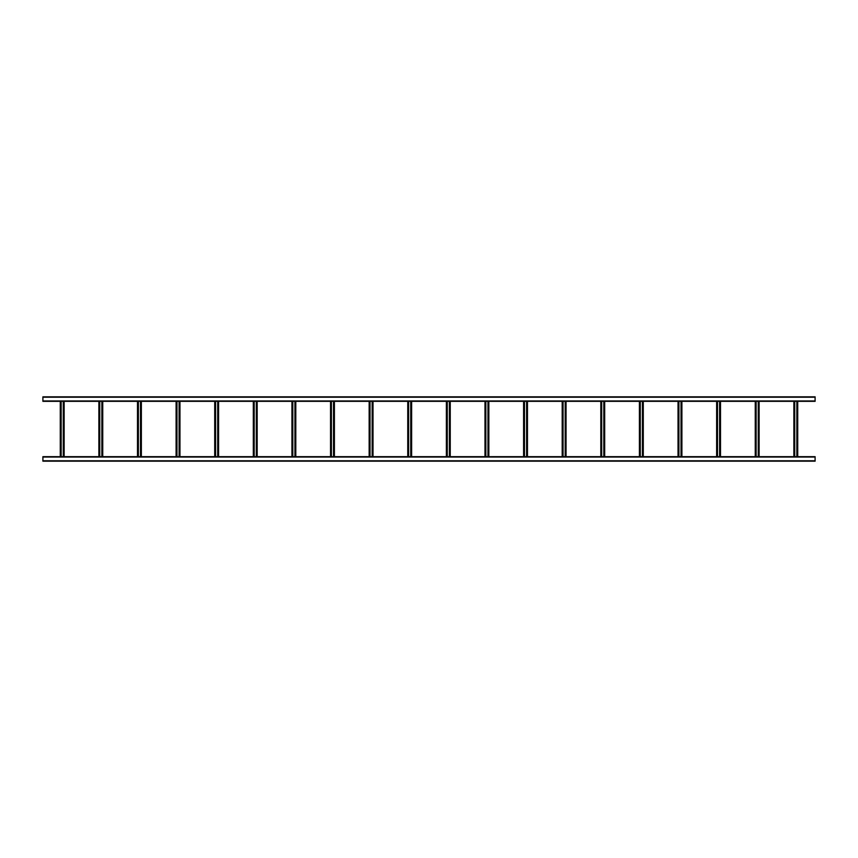 <?xml version="1.0" encoding="UTF-8"?>
<svg xmlns="http://www.w3.org/2000/svg" width="858" height="858" viewBox="0 0 858 858"><rect width="100%" height="100%" fill="white"/><g stroke="black" fill="none" stroke-linecap="round" stroke-linejoin="round"><path stroke-width="1.29" d="M815.1 461.175L42.9 461.175L42.9 456.671L815.1 456.671L815.1 461.175M528.485 461.175L532.217 461.175M42.9 396.825L815.1 396.825L815.1 401.329L42.9 401.329L42.9 396.825M532.217 396.825L528.485 396.825M796.857 401.329L796.857 456.671M797.726 401.329L797.726 456.671L797.726 401.329M793.865 401.329L793.865 456.671L793.865 401.329M794.733 401.329L794.733 456.671M758.247 401.329L758.247 456.671M759.115 401.329L759.115 456.671L759.115 401.329M755.255 401.329L755.255 456.671L755.255 401.329M756.123 401.329L756.123 456.671M719.637 401.329L719.637 456.671M720.505 401.329L720.505 456.671L720.505 401.329M716.645 401.329L716.645 456.671L716.645 401.329M717.513 401.329L717.513 456.671M681.027 401.329L681.027 456.671M681.895 401.329L681.895 456.671L681.895 401.329M678.035 401.329L678.035 456.671L678.035 401.329M678.903 401.329L678.903 456.671M642.417 401.329L642.417 456.671M643.285 401.329L643.285 456.671L643.285 401.329M639.425 401.329L639.425 456.671L639.425 401.329M640.293 401.329L640.293 456.671M603.807 401.329L603.807 456.671M604.675 401.329L604.675 456.671L604.675 401.329M600.815 401.329L600.815 456.671L600.815 401.329M601.683 401.329L601.683 456.671M565.197 401.329L565.197 456.671M566.065 401.329L566.065 456.671L566.065 401.329M562.205 401.329L562.205 456.671L562.205 401.329M563.073 401.329L563.073 456.671M526.587 401.329L526.587 456.671M527.456 401.329L527.456 456.671M523.595 401.329L523.595 456.671M524.463 401.329L524.463 456.671M487.977 401.329L487.977 456.671M488.846 401.329L488.846 456.671M484.984 401.329L484.984 456.671M485.853 401.329L485.853 456.671M449.367 401.329L449.367 456.671M450.236 401.329L450.236 456.671M446.375 401.329L446.375 456.671M447.243 401.329L447.243 456.671M410.757 401.329L410.757 456.671M411.625 401.329L411.625 456.671M407.764 401.329L407.764 456.671M408.633 401.329L408.633 456.671M372.147 401.329L372.147 456.671M373.016 401.329L373.016 456.671M369.154 401.329L369.154 456.671M370.023 401.329L370.023 456.671M333.537 401.329L333.537 456.671M334.406 401.329L334.406 456.671M330.544 401.329L330.544 456.671M331.413 401.329L331.413 456.671M294.927 401.329L294.927 456.671M295.796 401.329L295.796 456.671M291.935 401.329L291.935 456.671M292.803 401.329L292.803 456.671M256.317 401.329L256.317 456.671M257.185 401.329L257.185 456.671M253.325 401.329L253.325 456.671M254.193 401.329L254.193 456.671M217.707 401.329L217.707 456.671M218.576 401.329L218.576 456.671M214.714 401.329L214.714 456.671M215.583 401.329L215.583 456.671M179.097 401.329L179.097 456.671M179.966 401.329L179.966 456.671M176.105 401.329L176.105 456.671M176.973 401.329L176.973 456.671M140.487 401.329L140.487 456.671M141.356 401.329L141.356 456.671M137.494 401.329L137.494 456.671M138.363 401.329L138.363 456.671M101.877 401.329L101.877 456.671M102.745 401.329L102.745 456.671M98.885 401.329L98.885 456.671M99.753 401.329L99.753 456.671M63.267 401.329L63.267 456.671M64.135 401.329L64.135 456.671M60.275 401.329L60.275 456.671M61.143 401.329L61.143 456.671M815.1 460.789L42.9 460.789M815.1 457.057L42.9 457.057M42.9 397.211L815.1 397.211M42.9 400.943L815.1 400.943M797.339 401.329L797.339 456.671M794.251 401.329L794.251 456.671M758.729 401.329L758.729 456.671M755.641 401.329L755.641 456.671M720.119 401.329L720.119 456.671M717.031 401.329L717.031 456.671M681.509 401.329L681.509 456.671M678.421 401.329L678.421 456.671M642.899 401.329L642.899 456.671M639.811 401.329L639.811 456.671M604.289 401.329L604.289 456.671M601.201 401.329L601.201 456.671M565.679 401.329L565.679 456.671M562.591 401.329L562.591 456.671M527.069 401.329L527.069 456.671M523.981 401.329L523.981 456.671M488.459 401.329L488.459 456.671M485.371 401.329L485.371 456.671M449.849 401.329L449.849 456.671M446.761 401.329L446.761 456.671M411.239 401.329L411.239 456.671M408.151 401.329L408.151 456.671M372.629 401.329L372.629 456.671M369.541 401.329L369.541 456.671M334.019 401.329L334.019 456.671M330.931 401.329L330.931 456.671M295.409 401.329L295.409 456.671M292.321 401.329L292.321 456.671M256.799 401.329L256.799 456.671M253.711 401.329L253.711 456.671M218.189 401.329L218.189 456.671M215.101 401.329L215.101 456.671M179.579 401.329L179.579 456.671M176.491 401.329L176.491 456.671M140.969 401.329L140.969 456.671M137.881 401.329L137.881 456.671M102.359 401.329L102.359 456.671M99.271 401.329L99.271 456.671M63.749 401.329L63.749 456.671M60.661 401.329L60.661 456.671"/></g></svg>
